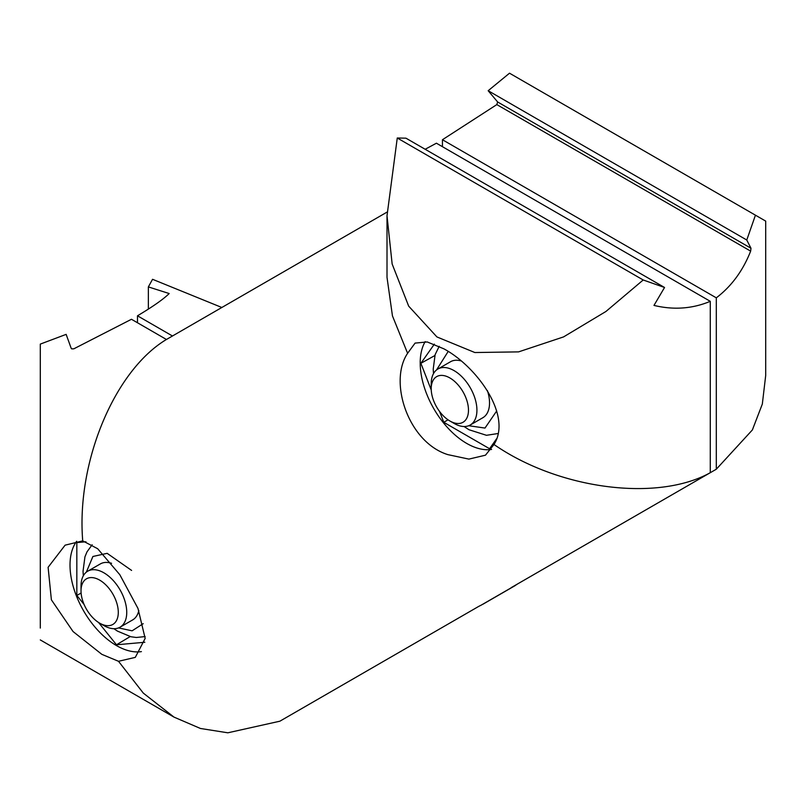 <?xml version="1.0" encoding="UTF-8"?>
<svg xmlns="http://www.w3.org/2000/svg" width="806" height="806" viewBox="0 0 806 806"><rect width="100%" height="100%" fill="white"/><g stroke="black" fill="none" stroke-linecap="round" stroke-linejoin="round"><path stroke-width="1.21" d="M442.444 139.73L496.828 104.599L497.645 101.979L488.164 90.715L509.513 73.195L765.7 221.106L765.7 375.455L762.325 404.068L752.371 429.951L716.302 469.223L716.302 297.837L442.444 139.73L442.444 146.692M118.502 661.293L101.838 654.341L73.054 631.541L51.383 599.815L48.108 567.293L65.105 545.168L82.726 540.876L97.687 548.735L119.802 574.698L137.977 608.429L145.161 638.423L135.287 657.374L118.502 661.293L143.297 693.1L173.975 717.098L200.442 728.473L227.836 732.805L279.873 721.199L478.915 606.283L285.898 717.723M76.661 541.269A65.729 37.953 -120 0 0 76.036 594.979A65.729 37.953 -120 0 0 116.487 645.586A65.729 37.953 -120 0 0 141.403 651.611M447.874 454.634C408.259 442.363 388.301 381.792 407.604 353.3L415.09 343.094L427.24 341.956L443.824 348.807C476.104 366.055 512.576 415.04 493.997 444.499L485.474 455.189L468.891 459.108L447.874 454.634M425.185 341.603A65.729 37.953 -120 0 0 466.674 443.401A65.729 37.953 -120 0 0 491.589 449.426M387.041 212.109L166.439 339.477L131.459 319.277L73.83 348.817L71.724 348.877L71.16 348.222L66.142 334.369L40.3 344.102L40.3 628.076M81.023 590.879A26.346 15.213 60 0 1 99.662 580.119A26.346 15.213 60 0 1 118.291 612.399A26.346 15.213 60 0 1 99.662 623.149A26.346 15.213 60 0 1 81.023 590.879L81.023 586.002A32.321 18.659 60 0 1 87.723 571.202A32.321 18.659 60 0 1 103.883 572.804A32.321 18.659 60 0 1 125.001 601.286A32.321 18.659 60 0 1 120.044 627.189L132.658 619.915A32.321 18.659 -120 0 0 138.813 610.485M120.044 627.189A32.321 18.659 60 0 1 103.883 625.587L99.662 623.149L103.883 625.587M431.21 388.694A26.346 15.213 60 0 1 449.849 377.933A26.346 15.213 60 0 1 468.477 410.214A26.346 15.213 60 0 1 449.849 420.964A26.346 15.213 60 0 1 431.21 388.694L431.21 383.817A32.321 18.659 60 0 1 437.91 369.017A32.321 18.659 60 0 1 454.07 370.619A32.321 18.659 60 0 1 475.187 399.101A32.321 18.659 60 0 1 470.23 425.004L482.834 417.73A32.321 18.659 -120 0 0 487.418 390.628M470.23 425.004A32.321 18.659 60 0 1 454.07 423.412L449.849 420.964L454.07 423.412M716.302 469.223L517.261 584.138A193.954 158.359 -120 0 1 515.125 585.549L515.155 585.609A193.954 158.359 -120 0 1 514.349 586.043A193.954 158.359 -120 0 1 513.563 586.536L481.202 605.135L513.533 586.466A193.954 158.359 -120 0 1 511.236 587.614L710.277 472.699C657.273 502.198 558.669 489.343 493.997 444.499M172.464 335.991L137.483 315.801L137.483 322.753M755.444 215.182L746.769 240.017L750.98 248.248L750.648 251.129C742.951 270.705 731.505 286.271 716.302 297.837M221.841 307.489L152.546 279.299L148.364 286.906L169.179 293.535C163.517 299.157 152.959 306.582 137.483 315.801M482.834 604.278L515.155 585.609M478.915 606.283A193.954 158.359 60 0 0 481.202 605.135M746.769 240.017L488.164 90.715M148.364 286.906L148.364 309.091M425.165 149.271L436.409 143.206L710.277 301.323L710.277 472.699M407.604 353.3L392.462 315.932L387.011 277.375L387.011 215.786L397.267 137.997L405.952 138.179L664.547 287.48L643.198 279.984L605.921 311.489L563.565 336.908L518.58 351.879L474.855 352.534L436.923 336.938L408.682 306.149L392.149 264.005L387.011 215.786M166.439 339.477C114.392 370.629 76.227 462.453 82.726 540.876M710.277 301.323C692.465 308.779 673.695 310.149 653.978 305.414L664.547 287.48M643.198 279.984L397.267 137.997M85.95 541.773L76.832 542.589L76.832 595.463L84.106 604.51M98.544 622.474L116.487 644.79L144.838 642.261M439.582 411.483L443.784 422.304L489.574 448.74L496.496 438.887M434.353 344.142L420.883 363.305L431.25 390.003M130.169 636.579L116.487 644.79M76.832 595.463L81.114 593.025M443.784 422.304L448.035 419.815M420.883 363.305L434.847 355.557M111.571 563.303A32.321 18.659 -120 0 0 100.327 563.928L87.723 571.202M460.851 360.846A32.321 18.659 -120 0 0 450.514 361.743L437.91 369.017M86.333 572.149L92.902 556.483L107.158 553.339L131.6 570.426M436.52 369.974L448.166 351.466M496.828 104.599L750.648 251.129M497.645 101.979L750.98 248.248M143.196 623.683L132.113 630.816L118.532 627.914M496.708 410.959L484.99 428.067L468.719 425.729M92.146 544.765L87.008 551.848L84.942 556.815L83.028 571.343L83.33 575.796M439.199 346.318L435.129 354.64L433.215 369.178L433.517 373.611M464.065 426.525L468.981 429.729L486.461 435.3L497.957 433.537M40.3 639.924L173.975 717.098M113.878 628.7L117.434 631.098L130.925 636.75L136.305 637.486L145.161 636.579"/></g></svg>
